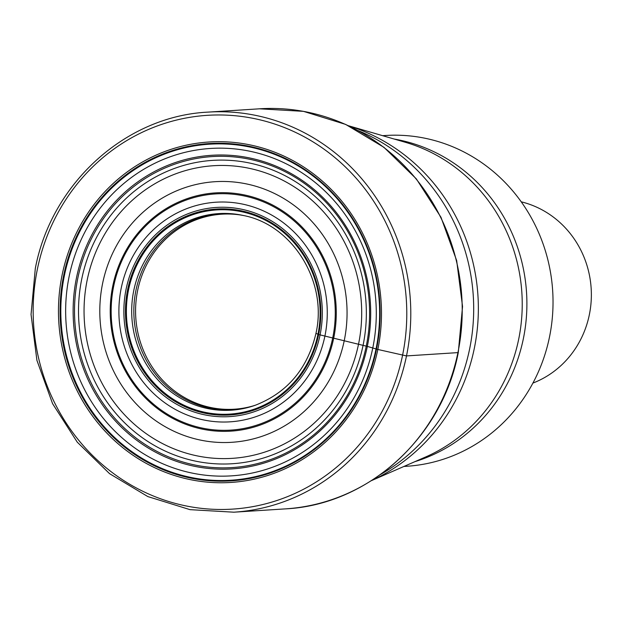 <?xml version="1.0" encoding="UTF-8"?>
<svg xmlns="http://www.w3.org/2000/svg" width="621" height="621" viewBox="0 0 621 621"><rect width="100%" height="100%" fill="white"/><g stroke="black" fill="none" stroke-linecap="round" stroke-linejoin="round"><path stroke-width="0.93" d="M316.112 333.407L318.643 334.54L367.329 346.402A157.129 148.745 -93.7 0 0 253.384 158.79A157.129 148.745 -93.7 0 0 76.492 277.789A157.129 148.745 86.3 0 0 190.445 465.401A157.129 148.745 86.3 0 0 367.329 346.402L377.832 349.46L406.499 355.918L457.925 352.612A200.451 189.762 -93.7 0 0 259.539 108.807L303.444 111.345L345.672 124.425L383.98 147.348L416.326 178.871L440.995 217.319L456.676 260.626L462.544 306.495L458.29 352.495C442.16 437.658 367.842 504.951 285.287 508.886A200.451 189.762 86.3 0 0 457.925 352.612M320.071 334.898A104.794 99.205 86.3 0 1 202.097 414.261A104.794 99.205 86.3 0 1 126.102 289.138A104.794 99.205 -93.7 0 1 244.069 209.774A104.794 99.205 -93.7 0 1 320.071 334.898M403.914 466.456L406.755 466.27A165.729 156.888 -93.7 0 0 549.484 337.071A165.729 156.888 -93.7 0 0 385.47 135.494L382.629 135.681M532.911 383.079A94.703 89.649 -93.7 0 0 589.337 314.769A94.703 89.649 -93.7 0 0 521.252 201.833M366.258 346.107A155.817 147.503 -93.7 0 0 253.259 160.063A155.817 147.503 -93.7 0 0 77.85 278.068A155.817 147.503 86.3 0 0 190.849 464.112A155.817 147.503 86.3 0 0 366.258 346.107M372.779 347.97A164.037 155.289 86.3 0 1 188.124 472.201A164.037 155.289 86.3 0 1 69.164 276.345A164.037 155.289 -93.7 0 1 253.826 152.114A164.037 155.289 -93.7 0 1 372.779 347.97M376.031 348.963A168.353 159.372 -93.7 0 0 253.942 147.945A168.353 159.372 -93.7 0 0 64.421 275.445A168.353 159.372 86.3 0 0 186.51 476.462A168.353 159.372 86.3 0 0 376.031 348.963M376.52 349.111A169.013 159.993 86.3 0 1 186.261 477.107A169.013 159.993 86.3 0 1 63.699 275.313A169.013 159.993 -93.7 0 1 253.958 147.317A169.013 159.993 -93.7 0 1 376.52 349.111M377.832 349.46A170.573 161.468 -93.7 0 0 254.136 145.803A170.573 161.468 -93.7 0 0 62.116 274.979A170.573 161.468 86.3 0 0 185.811 478.636A170.573 161.468 86.3 0 0 377.832 349.46M402.563 355.297A197.299 186.774 86.3 0 1 180.463 504.71A197.299 186.774 86.3 0 1 37.384 269.141A197.299 186.774 86.3 0 1 259.485 119.729A197.299 186.774 86.3 0 1 402.563 355.297M233.861 512.193L190.026 509.655L147.852 496.583L109.575 473.668L77.252 442.144L52.591 403.689L36.918 360.359L31.05 314.467L35.312 268.443C51.458 183.249 125.706 116.042 208.113 112.114A200.451 189.762 86.3 0 1 406.499 355.918A200.451 189.762 86.3 0 1 233.861 512.193L285.287 508.886M243.323 215.487L240.412 214.975A97.707 92.49 -93.7 0 0 137.668 290.364A97.707 92.49 86.3 0 0 252.708 406.041L255.526 405.164M255.472 405.179A98.04 92.808 86.3 0 1 164.464 384.096A98.04 92.808 86.3 0 1 135.929 290.387A98.04 92.808 -93.7 0 1 243.261 215.471M243.207 215.464A98.506 93.251 -93.7 0 0 133.794 290.395A98.506 93.251 86.3 0 0 163.059 385.113A98.506 93.251 86.3 0 0 255.417 405.202C287.399 392.612 307.566 368.711 315.926 333.5C327.935 281.74 292.576 224.74 243.207 215.464M317.936 334.346A102.302 96.845 86.3 0 1 202.772 411.824A102.302 96.845 86.3 0 1 128.578 289.673A102.302 96.845 -93.7 0 1 243.75 212.196A102.302 96.845 -93.7 0 1 317.936 334.346M318.643 334.54A103.179 97.676 -93.7 0 0 243.82 211.35A103.179 97.676 -93.7 0 0 127.67 289.487A103.179 97.676 86.3 0 0 202.493 412.686A103.179 97.676 86.3 0 0 318.643 334.54M324.915 336.046A110.033 104.165 86.3 0 1 201.049 419.377A110.033 104.165 86.3 0 1 121.25 287.997A110.033 104.165 -93.7 0 1 245.124 204.666A110.033 104.165 -93.7 0 1 324.915 336.046M332.732 337.847A118.347 112.028 -93.7 0 0 246.91 196.546A118.347 112.028 -93.7 0 0 113.69 286.172A118.347 112.028 86.3 0 0 199.512 427.473A118.347 112.028 86.3 0 0 332.732 337.847M333.718 338.072A119.372 112.999 86.3 0 1 199.333 428.474A119.372 112.999 86.3 0 1 112.774 285.947A119.372 112.999 -93.7 0 1 247.15 195.545A119.372 112.999 -93.7 0 1 333.718 338.072M344.267 340.502A130.573 123.602 -93.7 0 0 249.58 184.608A130.573 123.602 -93.7 0 0 102.597 283.486A130.573 123.602 86.3 0 0 197.284 439.389A130.573 123.602 86.3 0 0 344.267 340.502M358.558 344.042A146.61 138.793 86.3 0 1 193.511 455.077A146.61 138.793 86.3 0 1 87.188 280.024A146.61 138.793 -93.7 0 1 252.235 168.99A146.61 138.793 -93.7 0 1 358.558 344.042M363.091 345.245A151.99 143.886 -93.7 0 0 252.871 163.765A151.99 143.886 -93.7 0 0 81.77 278.876A151.99 143.886 86.3 0 0 191.99 460.355A151.99 143.886 86.3 0 0 363.091 345.245M380.463 474.537A189.948 179.818 -93.7 0 0 469.623 348.94A189.948 179.818 -93.7 0 0 358.333 130.674M348.816 125.869A189.001 178.918 86.3 0 1 474.312 348.373A189.001 178.918 86.3 0 1 371.637 480.522M371.482 480.615L425.602 456.986A166.684 157.788 -93.7 0 0 518.659 339.314A166.684 157.788 -93.7 0 0 518.706 339.105A166.684 157.788 -93.7 0 0 405.35 142.294L348.645 125.791M394.164 139.042A165.729 156.888 86.3 0 1 523.394 338.538A165.729 156.888 86.3 0 1 523.348 338.748A165.729 156.888 86.3 0 1 414.929 461.644M208.113 112.114L259.539 108.807"/></g></svg>
